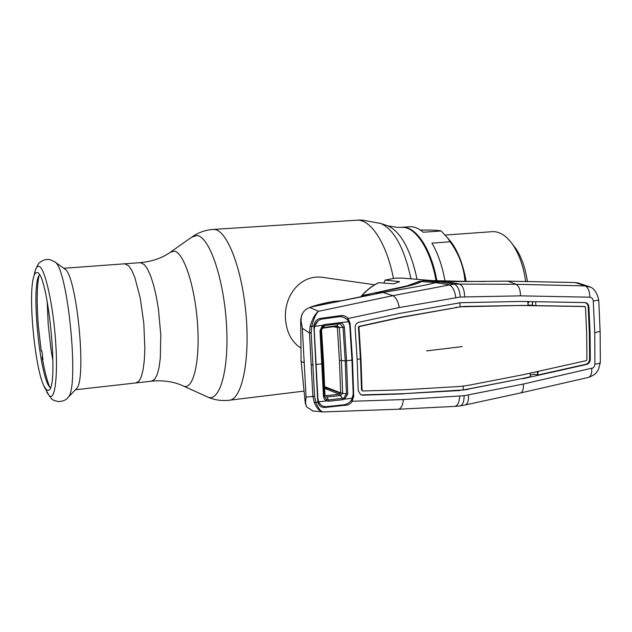 <?xml version="1.0" encoding="UTF-8"?>
<svg xmlns="http://www.w3.org/2000/svg" width="632" height="632" viewBox="0 0 632 632"><rect width="100%" height="100%" fill="white"/><g stroke="black" fill="none" stroke-linecap="round" stroke-linejoin="round"><path stroke-width="0.95" d="M135.991 382.921L139.174 380.93L141.418 376.356L143.172 369.27L144.341 359.956L144.862 348.832L143.82 323.355L140.217 297.854L134.79 277.385L131.74 270.298L128.651 265.732L124.773 263.789L128.651 265.732L131.74 270.298L134.79 277.385L140.217 297.854L143.82 323.355L144.862 348.832L144.341 359.956L143.172 369.27L141.418 376.356L139.174 380.93L135.991 382.921M403.429 227.267C416.662 227.188 431.427 249.735 436.894 280.821C431.214 248.416 415.453 225.553 401.857 227.299L403.429 227.267M374.681 284.771L323.308 277.456C300.943 273.782 283.831 295.255 285.474 318.907C286.517 332.313 291.668 342.054 300.927 348.121M466.163 281.358C463.24 265.021 458.326 252.042 451.43 242.404L447.156 237.395M464.923 281.343C464.03 267.415 459.101 254.222 450.15 241.787L447.606 238.011L441.223 230.964C439.043 230.293 432.083 229.977 420.343 230.024M525.698 281.588C523.612 267.012 519.457 254.941 513.231 245.366C506.603 235.736 499.549 231.178 492.059 231.683L445.276 235.049M527.989 304.419L528.107 303.076M527.428 281.627C525.524 268.482 521.748 257.579 516.099 248.905L512.189 243.865M450.15 241.787L431.909 243.146C437.889 253.179 442.258 265.811 445.031 281.043M402.228 227.275L409.528 226.777C414.039 226.422 418.589 228.239 423.163 232.228L441.223 230.964M64.496 268.79L64.748 268.971C76.598 274.264 86.995 379.287 76.583 388.577L75.808 389.391M37.154 272.605L37.233 272.637C47.906 272.582 59.163 386.278 48.877 390.228L46.515 390.047L43.497 385.149C35.06 366.678 28.511 300.5 33.046 279.542C34.041 274.47 35.408 272.155 37.154 272.605M50.402 387.716C39.903 380.733 30.518 283.847 39.5 274.952M41.791 351.187L41.183 350.8L41.696 350.555L42.447 354.639L42.731 360.248M49.636 386.903C47.076 380.496 44.777 371.663 42.755 360.398L43.039 358.771M52.954 360.706L50.995 349.662M42.573 356.085L42.099 357.333L42.542 359.861M52.053 355.595L51.887 355.145M52.511 358.368L52.361 357.823M404.393 286.873L419.071 281.398L420.177 281.619C420.114 282.18 418.021 283.104 413.913 284.4L374.405 292.987M455.838 297.585C454.684 290.333 452.417 286.067 449.028 284.771L435.416 282.591L440.615 282.014L424.388 280.632L419.071 281.398L435.416 282.591C428.291 285.182 402.347 289.101 382.984 292.474L392.907 295.65L453.997 284.1C457.529 285.356 459.614 289.669 460.246 297.024L399.282 307.555L348.129 318.512L350.081 323.268L352.498 360.09L353.715 396.311L351.953 401.762L350.365 403.493L347.845 404.938L325.069 407.45C321.325 407.711 318.955 405.981 317.951 402.26L315.834 402.315C318.37 408.73 320.961 411.93 323.608 411.922L398.358 409.22C401.075 408.722 402.758 405.507 403.413 399.558L352.261 401.265L351.155 400.577M395.063 278.127L402.955 278.143L395.158 278.135L385.18 280.126L399.416 281.627L393.878 283.839L378.694 282.717C371.932 286.035 366.031 290.736 360.983 296.843M360.651 296.914C365.652 290.854 371.529 286.154 378.292 282.82L378.694 282.717M385.18 280.126L383.861 283.097M358.81 327.36L358.818 326.468M368.543 295.294L363.842 295.168L361.82 296.677M301.899 314.538L300.69 319.547L301.077 320.961C300.832 314.317 303.723 309.814 309.751 307.452L311.829 306.852C314.507 305.604 321.498 303.826 332.795 301.519L341.62 300.753L369.08 295.01M311.829 306.852L382.984 292.474L374.594 292.972C396.161 288.958 419.111 284.25 421.015 281.54L420.177 281.619M363.408 296.353L364.324 295.097L374.112 293.043M424.388 280.632L429.705 280.466L445.694 281.675L440.615 282.014L453.997 284.1L516.178 284.289L585.256 285.917L575.262 282.607L572.695 282.48L507.907 281.145L516.178 284.289C519.03 286.288 520.452 290.135 520.452 295.847L460.246 297.024M464.599 296.748C464.449 289.432 462.584 285.143 458.998 283.879L445.694 281.675L507.907 281.145M468.391 395C468.818 400.427 467.822 403.73 465.397 404.914L460.246 405.886C462.861 404.859 464.141 401.47 464.101 395.711L523.375 384.035L593.164 367.879L594.436 366.244L594.909 364.198L594.767 332.811L593.258 301.03C592.974 298.762 591.852 297.482 589.885 297.19C589.743 291.368 588.194 287.607 585.256 285.917L590.249 287.149M589.885 297.19L520.452 295.847M537.974 371.426L537.935 375.037L585.911 364.277C588.147 363.558 589.38 361.899 589.601 359.316L590.296 359.45L590.083 333.309L588.898 306.891C588.542 304.276 587.215 302.839 584.924 302.562L520.444 301.448L460.467 302.696L400.143 313.33L358.881 322.273C356.377 323.063 355.129 324.911 355.137 327.818L357.127 359.529L358.241 390.781L360.88 394.905L403.208 393.681L463.288 389.952L522.38 378.505L467.285 389.296M588.898 306.891L588.202 306.804C587.926 304.505 586.804 303.091 584.837 302.562M589.601 359.316L589.387 333.198L588.202 306.804M535.612 301.701L535.904 305.643L584.316 306.449M358.984 327.4L359.592 326.499L400.751 317.501L460.633 306.804L400.198 317.375L359.071 326.365L358.447 327.281L358.984 327.4L360.959 359.063L362.065 390.276L362.744 390.987L403.99 389.754L459.899 386.468L467.506 385.496L522.727 374.8L586.298 360.635L586.891 359.829L586.686 333.672L585.477 307.231L584.158 306.425M530.248 375.076L534.23 374.183L537.935 375.037M590.296 359.45C590.083 362.041 588.842 363.708 586.591 364.443L585.911 364.277M586.591 364.443L523.012 378.687M530.248 373.133L530.24 376.751L522.38 378.505M362.357 390.868L361.528 390.094L360.422 358.913L357.112 359.324M467.877 389.494L459.251 390.339M459.82 390.529L403.208 393.681M403.761 393.878L362.452 395.174M362.065 390.276L361.528 390.094M358.447 327.281L360.422 358.913L360.959 359.063M463.88 390.142L463.288 389.952L463.145 386.184M523.375 384.035C523.628 389.036 522.688 392.014 520.571 392.946L520.041 393.065M465.397 404.914L520.539 392.962M464.101 395.711L403.413 399.558M359.592 326.499L359.071 326.365M400.751 317.501L400.198 317.375M456.778 307.302L456.201 307.184M460.633 306.804L520.428 305.501L584.837 306.536M464.457 306.544L460.041 306.686L459.883 302.752M520.428 305.501L463.864 306.433M527.799 301.575L528.06 305.525L519.788 305.39M535.904 305.643L528.02 304.964M589.048 286.62L578.059 282.994L575.262 282.607M593.258 301.03L598.757 300.137M594.909 364.198C598.077 363.803 599.894 363.218 600.345 362.444L600.345 361.978M591.773 368.567C591.955 373.433 590.857 376.38 588.479 377.415L587.918 377.541M460.246 405.886L454.929 406.384C457.702 405.626 459.306 402.205 459.717 396.13M398.215 409.228L408.651 408.707M318.631 401.818L317.951 402.26L317.699 400.585L313.883 326.009L311.781 326.475L311.173 332.898L314.578 396.327L315.834 402.315L314.286 402.679L312.872 396.24L309.475 332.977L310.178 326.096C312.477 318.52 315.273 313.591 318.552 311.3L392.907 295.65C395.98 297.411 398.105 301.385 399.282 307.555M321.704 411.93L323.26 411.914C320.108 411.803 317.114 408.722 314.286 402.679M314.578 396.327L306.078 397.078L302.325 328.253L309.475 332.977L311.173 332.898M318.765 402.118L320.637 404.701M345.696 405.468L345.641 404.354M353.012 396.327L353.715 396.311M349.346 323.355L350.081 323.268M343.326 317.217L347.031 319.294L348.129 318.512C346.265 316.292 343.934 315.305 341.146 315.542L341.193 316.735M318.022 320.945L314.633 326.144L313.883 326.009C314.475 321.743 316.64 319.215 320.377 318.425L341.146 315.542M309.751 307.452L318.552 311.3C315.913 313.662 313.654 318.726 311.781 326.475L310.178 326.096M301.014 359.885C300.682 360.943 301.74 361.907 304.205 362.784M301.101 360.848L305.074 401.32L305.548 402.955L306.078 397.078M340.664 393.27L326.91 388.111L326.965 389.336M326.823 387.487L326.91 388.111M301.077 320.961L302.325 328.253M308.59 307.934C313.827 305.706 321.728 303.597 332.298 301.59L332.795 301.519M332.606 301.535L333.886 301.361M368.851 295.223L341.62 300.753M368.677 295.262L369.207 295.01M484.791 281.461C468.114 281.414 445.252 281.24 431.609 280.608M430.653 280.537L462.893 281.327M432.667 280.632L429.705 280.466M537.145 371.608L537.895 375.029M537.943 374.515L536.742 374.768M397.583 409.252L398.073 409.236M305.548 402.955L306.433 406.747L313.006 411.077M527.918 303.36L529.308 301.598M532.381 305.082L532.65 301.654M342.757 399.716L342.441 398.421L343.871 397.947L346.415 393.91L347.75 394.005L344.582 399.092L342.757 399.716L328.648 401.217L328.363 399.914L342.441 398.421L339.534 394.25L340.688 392.899L339.423 360.358L337.346 327.376L339.297 327.495L341.414 360.627L342.67 393.317L340.79 395.529L326.831 396.983L325.685 395.687L339.534 394.25L324.73 388.459M342.67 393.317L346.415 393.91L345.222 360.864L343.065 327.376L339.297 327.495L337.227 325.701L336.303 326.286M337.346 327.376L336.453 326.27M340.111 323.868L340.711 322.762L342.196 323.497L343.618 325.109L344.385 327.186L343.065 327.376L340.111 323.868L338.641 323.742L336.382 326.278L322.557 328.19L323.197 327.645L337.227 325.701M319.997 330.512L322.652 325.306L324.643 324.524L348.659 321.672L349.788 325.559L351.953 360.161L353.209 394.265L351.653 399.89C349.551 402.766 346.834 404.417 343.492 404.828L327.028 406.597C323.805 406.921 321.293 405.847 319.492 403.39L318.623 401.802L326.618 400.941L324.453 399.298L323.481 396.596L319.997 330.512L320.756 330.441L324.216 396.296L326.736 399.732L328.363 399.914L326.831 396.983L324.951 394.945M344.385 327.186L346.549 360.817L347.75 394.005M325.117 395.585L325.685 395.687L325.014 395.387M340.79 395.529L339.431 394.257M323.481 396.596L324.911 395.205L321.522 329.762M322.336 328.221L323.379 327.613M321.475 329.904L324.485 325.685L322.889 326.278L320.756 330.441L321.475 329.904M322.367 328.213L321.522 329.857L323.584 362.57M348.659 321.672L347.671 320.163C345.277 317.564 342.386 316.427 339.013 316.743L322.438 318.994C319.192 319.547 316.814 321.388 315.297 324.516L314.61 326.389L322.652 325.306L322.889 326.278M318.623 401.802L317.896 398.468L314.246 329.975L314.61 326.389M325.922 387.139L325.78 388.633L325.306 388.688M328.648 401.217L326.618 400.941L326.736 399.732M343.871 397.947L344.582 399.092L352.482 398.239M324.643 324.524L324.485 325.685L338.641 323.742L338.839 322.581M340.688 392.899L342.639 393.317M333.341 326.697L337.267 327.408M324.658 386.65L340.608 392.82M151.427 381.183L154.769 379.184L157.147 374.61L159.019 367.548L160.299 358.273L160.781 334.849L158.419 308.835L156.302 296.479L153.687 285.403L150.724 276.137L147.556 269.09L144.349 264.563L140.288 262.643L124.986 263.773M228.697 400.309L229.89 400.159C221.943 401.17 214.438 400.08 207.367 396.888L183.296 385.97C192.965 390.868 200.186 362.602 197.579 324.413C195.098 286.257 183.556 251.71 174.037 251.125L170.071 252.413C161.95 258.101 152.099 261.506 140.509 262.628M207.367 396.888C219.707 403.192 229.456 369.53 226.414 323.244C223.538 276.998 208.773 235.594 196.631 235.515L191.567 237.277L170.956 251.789M304.055 391.097L229.89 400.159C242.222 398.294 250.225 359.008 245.911 313.132C241.732 267.249 226.556 229.456 214.011 229.432L213 229.44C205.503 230.016 198.725 232.371 192.665 236.502M393.42 278.301C386.752 243.873 371.229 219.928 357.665 220.157L213.237 229.424M410.998 278.823C404.219 247.957 394.139 229.503 380.748 223.467L379.611 223.088M417.088 279.328C410.579 249.529 400.783 231.683 387.7 225.782L386.555 225.403M436.064 280.79C430.582 249.751 415.848 227.243 402.647 227.315L397.362 227.402L387.7 225.782L380.748 223.467L361.954 220.07L356.638 220.173M54.526 261.68L54.794 261.869C67.695 267.352 79.577 387.4 68.201 397.338L67.379 398.207M34.381 274.091C35.479 268.458 37.004 265.859 38.947 266.293C44.509 267.273 52.535 301.211 55.371 337.986C58.294 374.808 55.087 401.383 49.241 395.79L44.24 386.76M399.432 282.062L399.416 281.627M462.182 346.605L426.576 350.878M594.767 332.811L600.124 331.247M351.945 360.137L352.498 360.09M313.227 364.814L311.537 364.806M373.457 293.209L364.135 295.112M339.423 360.358L345.222 360.864L351.953 360.161M316.466 364.459L322.083 363.779L323.592 362.705L324.951 395.118M183.296 385.97C174.124 381.712 163.696 380.101 152.02 381.112L75.461 389.754M326.878 388.309L325.812 388.443M401.857 227.299L401.446 227.33M451.43 242.404L447.606 238.011M516.099 248.905L513.231 245.366M64.748 268.971L54.794 261.869L50.299 259.76C47.487 258.986 44.358 259.594 40.93 261.585C39.342 263.433 38.979 261.316 35.21 270.654M76.583 388.577L68.201 397.338C66.336 399.882 63.168 401.304 58.713 401.597C54.518 400.83 52.077 399.843 51.382 398.618L46.65 391.99M63.793 268.292L124.773 263.789M38.907 275.892C36.861 287.015 36.664 303.542 38.315 325.448L41.183 350.8M47.187 301.053L48.206 324.722L51.034 349.543M52.037 355.508L52.496 358.083M395.016 278.135L384.975 280.142M358.715 327.344L358.731 326.547M520.571 392.946L588.479 377.415C596.568 374.342 596.237 372.493 598.425 369.633L600.345 362.444L600.131 331.531L598.765 300.24C597.011 292.3 593.772 287.757 589.04 286.62M398.358 409.22L454.929 406.384M323.292 411.914L398.318 409.22M326.902 389.312L326.768 387.463M301.061 359.766L300.69 320.527M338.207 301.235L333.743 301.353M339.352 301.124L338.278 301.235M373.236 293.224L374.057 293.058M537.745 371.474L537.966 372.58M323.26 411.914L312.248 410.918M305.596 404.44L305.177 402.379M402.955 278.143L431.98 280.576M532.215 305.051L532.476 301.646M325.18 395.608L324.959 395.095"/></g></svg>
